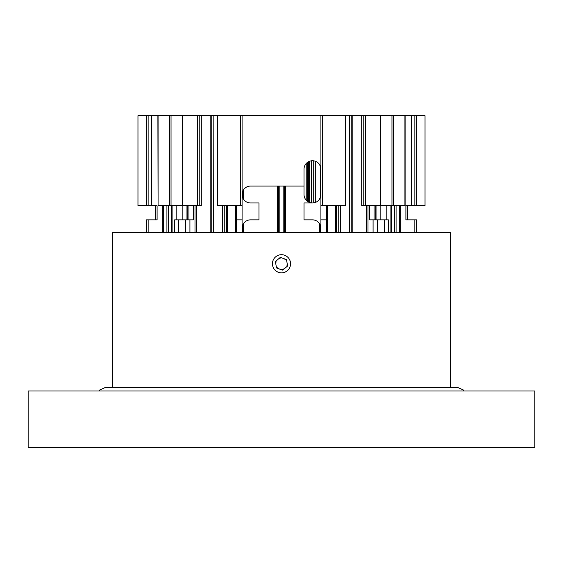 <?xml version="1.0" encoding="UTF-8"?>
<svg xmlns="http://www.w3.org/2000/svg" width="563" height="563" viewBox="0 0 563 563"><rect width="100%" height="100%" fill="white"/><g stroke="black" fill="none" stroke-linecap="round" stroke-linejoin="round"><path stroke-width="0.84" d="M464.046 391.004L463.152 389.842L457.775 387.513L450.4 387.513L450.4 232.237L112.6 232.237L112.6 387.513M534.85 391.004L28.15 391.004L28.15 447.303L534.85 447.303L534.85 391.004M146.633 205.776L146.633 115.697L137.963 115.697L137.963 205.776L151.707 205.776M146.633 115.697L151.707 115.697M148.153 232.237L148.153 219.851L157.098 219.851L157.098 205.776L151.82 205.776L151.82 115.697L158.083 115.697L158.083 205.776L157.886 115.697M155.198 205.776L155.198 219.851M148.153 219.851L146.38 219.851L146.38 232.237M226.143 232.237L226.143 205.776M217.177 115.697L213.82 115.697L213.82 232.237M210.182 232.237L210.182 115.697L211.751 115.697L211.751 232.237M213.63 232.237L213.82 115.697M213.63 115.697L201.308 115.697L201.308 205.776L201.308 115.697M182.342 205.776L201.118 205.776M201.118 115.697L199.239 115.697L199.239 205.776M197.669 205.776L197.669 115.697L199.239 115.697M197.669 115.697L182.637 115.697L182.637 205.776M185.473 232.237L185.473 219.851L174.621 219.851L174.621 232.237M188.936 219.851L188.936 205.776M176.81 205.776L176.81 219.851M182.855 219.851L182.855 205.776M186.965 205.776L186.965 219.851M178.598 219.851L178.598 232.237M182.257 115.697L171.039 115.697L171.039 205.776L182.257 205.776L182.257 115.697M171.039 205.776L158.083 205.776M169.766 205.776L169.766 115.697L158.083 115.697M169.766 115.697L171.039 115.697M193.327 205.776L193.327 219.851L185.473 219.851M189.921 219.851L189.921 232.237M217.177 205.776L242.09 205.776L242.09 115.697L345.823 115.697M217.065 205.776L217.065 115.697L242.09 115.697M351.249 232.237L351.249 115.697L345.935 115.697L345.935 205.776L320.91 205.776L320.91 115.697M326.54 232.237L326.54 205.776M320.91 205.776L320.91 232.237M326.54 219.851L320.91 219.851M236.46 205.776L236.46 232.237M242.09 232.237L242.09 205.776M242.09 219.851L236.46 219.851M320.91 169.181A8.445 8.445 0 0 0 312.465 160.737A8.445 8.445 0 0 0 304.02 169.181L304.02 186.071L250.535 186.071A8.445 8.445 0 0 0 242.09 194.516A8.445 8.445 0 0 0 250.535 202.961L258.98 202.961L258.98 219.851L250.535 219.851A8.445 8.445 0 0 0 243.068 232.237M320.91 194.516A8.445 8.445 0 0 1 312.465 202.961L304.02 202.961L304.02 219.851L312.465 219.851A8.445 8.445 0 0 1 319.932 232.237M352.818 232.237L352.818 115.697L351.249 115.697L380.658 115.697M336.857 205.776L336.857 232.237M386.19 219.851L386.19 205.776M369.673 205.776L369.673 219.851L373.079 219.851L373.079 232.237M374.064 219.851L374.064 205.776M377.527 232.237L377.527 219.851L373.079 219.851M361.692 115.697L361.692 205.776L380.658 205.776M391.961 205.776L391.961 115.697L380.743 115.697L380.743 205.776L405.114 205.776L405.114 115.697L425.037 115.697L425.037 205.776L405.902 205.776L405.902 219.851L414.847 219.851L414.847 232.237M391.961 115.697L405.114 115.697M376.035 205.776L376.035 219.851M380.145 219.851L380.145 205.776M377.527 219.851L384.402 219.851L384.402 232.237M388.379 232.237L388.379 219.851L384.402 219.851M407.802 219.851L407.802 205.776M416.62 232.237L416.62 219.851L414.847 219.851M411.293 205.776L411.293 115.697M307.349 162.461L307.349 201.237M320.558 225.876L320.558 230.717M304.02 186.071L304.02 194.516A8.445 8.445 0 0 0 319.432 199.295L320.558 196.937M320.558 166.761L319.432 164.403M284.315 186.071L284.315 232.237M278.685 232.237L278.685 186.071M242.442 230.717L242.442 225.876M242.442 196.937L242.442 192.096M309.65 202.476L309.65 161.222L309.65 202.476M287.623 265.961L282.661 270.163L276.539 267.967L275.377 261.57L280.339 257.368L286.461 259.564L287.623 265.961M283.119 272.682A9.064 9.064 0 0 0 288.418 257.903A9.064 9.064 0 0 0 272.971 260.704A9.064 9.064 0 0 0 283.119 272.682A9.064 9.064 0 0 0 289.663 259.825M286.94 266.531L287.165 263.463L286.94 266.531M284.076 258.706L286.616 260.437L284.076 258.706M281.176 257.671L278.404 259.008L281.176 257.671M276.06 261L275.835 264.068L276.06 261M278.924 268.825L276.384 267.094L278.924 268.825M284.596 268.523L281.824 269.86L284.596 268.523M148.139 115.697L148.139 205.776M151.18 205.776L151.18 115.697M166.915 232.237L166.915 205.776M163.376 205.776L163.376 232.237M168.421 205.776L168.421 232.237M171.462 232.237L171.462 205.776M162.327 232.237L162.327 205.776M226.586 205.776L226.586 232.237M224.264 205.776L224.264 232.237M222.695 232.237L222.695 205.776M196.797 205.776L196.797 232.237M195.009 232.237L195.009 205.776M187.824 219.851L187.824 205.776M240.654 205.776L240.654 115.697M322.346 115.697L322.346 205.776M345.288 205.776L345.288 115.697M217.712 115.697L217.712 205.776M235.742 232.237L235.742 205.776M227.494 205.776L227.494 232.237M335.506 232.237L335.506 205.776M327.258 205.776L327.258 232.237M349.37 115.697L349.37 232.237M340.305 205.776L340.305 232.237M338.736 232.237L338.736 205.776M336.414 232.237L336.414 205.776M320.474 197.191L320.474 166.507M315.294 161.222L315.294 202.476M313.711 202.87L313.711 160.828M311.832 160.758L311.832 202.94M366.203 232.237L366.203 205.776M367.991 205.776L367.991 232.237M361.882 115.697L361.882 205.776M363.761 205.776L363.761 115.697M365.331 115.697L365.331 205.776M380.363 205.776L380.363 115.697M375.176 205.776L375.176 219.851M404.917 205.776L404.917 115.697M393.234 115.697L393.234 205.776M391.538 205.776L391.538 232.237M394.579 232.237L394.579 205.776M396.085 205.776L396.085 232.237M399.624 232.237L399.624 205.776M400.673 205.776L400.673 232.237M411.82 115.697L411.82 205.776M414.861 205.776L414.861 115.697M416.367 115.697L416.367 205.776M306.223 200.203L306.223 163.495M319.432 232.237L319.432 223.518M285.441 186.071L285.441 232.237M283.189 232.237L283.189 186.071M279.811 186.071L279.811 232.237M277.559 232.237L277.559 186.071M243.568 189.738L243.568 199.295M243.568 223.518L243.568 232.237M308.573 202.011L308.573 161.687M137.963 115.697L137.963 205.776L137.963 115.697M172.102 205.776L172.102 232.237M226.847 205.776L226.847 232.237M336.153 205.776L336.153 232.237M349.18 115.697L349.18 232.237M311.642 160.779L311.642 202.919M390.898 205.776L390.898 232.237M425.037 115.697L425.037 205.776L425.037 115.697M308.904 161.525L308.904 202.173M98.954 391.004L99.693 390.011L105.225 387.513L457.775 387.513"/></g></svg>
